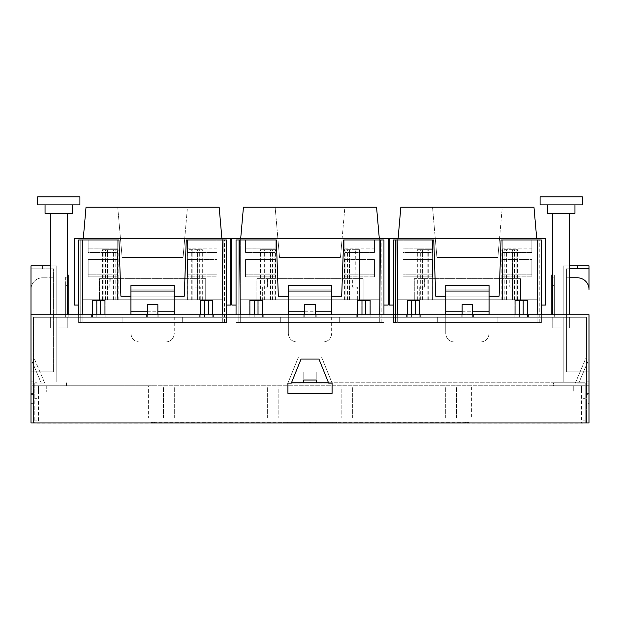 <?xml version="1.0" encoding="UTF-8"?>
<svg xmlns="http://www.w3.org/2000/svg" width="620" height="620" viewBox="0 0 620 620"><rect width="100%" height="100%" fill="white"/><g stroke="black" fill="none" stroke-linecap="round" stroke-linejoin="round"><path stroke-width="0.46" stroke-dasharray="3.1 2.33" d="M424.623 278.628L424.623 287.076L424.832 278.628L509.772 278.628L509.772 287.076L515.057 287.076L509.772 287.076L509.772 278.628L424.623 278.628L424.832 287.076L425.041 278.628M520.529 278.628L520.529 299.755L414.284 299.755L520.529 299.755L520.529 278.628L414.284 278.628L414.284 299.755L414.284 278.628L520.529 278.628M537.106 238.483L537.106 299.755L397.707 299.755L537.106 299.755L537.106 238.483L397.707 238.483L397.707 299.755L397.707 238.483M398.102 238.483L435.279 238.483L436.945 257.494L497.868 257.494L502.27 207.212L533.975 207.212L502.27 207.212L499.534 238.483L536.711 238.483L499.534 238.483L497.868 257.494L436.945 257.494L432.543 207.212L400.838 207.212L398.102 238.483L435.279 238.483L432.543 207.212L400.838 207.212L398.102 238.483L389.228 238.483L389.228 305.032L545.585 305.032L545.585 238.483L536.711 238.483L533.975 207.212L536.711 238.483L533.975 207.212L400.838 207.212L398.102 238.483L536.711 238.483M515.057 305.032L515.057 287.076L515.057 305.032L419.756 305.032L515.057 305.032M512.755 299.755L501.836 299.755L517.491 299.755L512.376 299.755L512.376 249.682L516.855 249.682L516.855 299.755L516.855 249.682L501.836 249.682L502.471 249.682L502.471 299.755L502.471 249.682L514.507 249.682L512.376 249.682L512.376 299.755L512.755 249.682M432.419 299.755L417.322 299.755L432.341 299.755L432.341 249.682L432.419 299.755L432.419 249.682L417.322 249.682L432.419 249.682M417.957 299.755L417.957 249.682M424.623 287.076L419.756 287.076L419.756 305.032L419.756 287.076L425.041 287.076M506.951 299.755L506.951 249.682L506.951 299.755M427.862 299.755L427.862 249.682M422.437 299.755L422.437 249.682L422.437 299.755M393.46 305.032L541.353 305.032M531.851 263.926L531.851 276.086L502.27 276.086L531.851 276.086L531.851 259.532L502.27 259.532L531.851 259.532L531.851 276.884L531.851 259.532L531.851 276.086L531.851 274.815L531.851 276.086L502.27 276.086L502.27 259.532L502.27 276.884L502.27 275.048L502.27 276.884L531.851 276.884L502.27 276.884L531.851 276.884L502.27 276.884L502.27 259.532L502.27 263.895L531.851 263.895L502.27 263.926M393.46 314.751L393.46 317.293L397.683 317.293L397.683 322.571L537.129 322.571L393.46 322.571L393.46 317.293L397.683 317.293L397.009 239.963L397.683 317.293L393.46 317.293L537.129 317.293L397.683 317.293L397.683 322.571L393.46 322.571L395.568 322.571L395.568 239.963L402.961 239.963L402.961 252.495L432.543 252.495L432.543 239.963L432.543 252.495L402.961 252.495L402.961 248.108L432.543 248.108L402.961 248.132L402.961 239.963L402.961 252.495L402.961 239.963L432.543 239.963L432.543 252.495L432.543 239.963L433.752 239.963L435.713 296.159L499.1 296.159L501.061 239.963L499.1 296.159L501.061 239.963L502.27 239.963L502.27 252.495L502.27 239.963L502.27 252.495L502.27 239.963L531.851 239.963L531.851 252.495L531.851 239.963L539.245 239.963L539.245 322.571L541.353 322.571L537.129 322.571L537.129 317.293L541.353 317.293L541.353 314.751M432.543 263.926L432.543 276.884L402.961 276.884L402.961 259.532L402.961 276.884L402.961 275.048L402.961 276.884L432.543 276.884L432.543 275.048L402.961 275.048L432.543 275.048L432.543 276.884L432.543 259.532L402.961 259.532L402.961 276.086L432.543 276.086L402.961 276.086L402.961 274.815L402.961 276.086L432.543 276.086L432.543 259.532L402.961 259.532L402.961 263.926L432.543 263.926L432.543 276.086L432.543 263.895L402.961 263.895L402.961 276.086L432.543 276.086L402.961 276.086L402.961 263.926M502.27 248.108L531.851 248.108L531.851 239.963L531.851 252.495L531.851 248.108L502.27 248.132L502.27 239.963L501.061 239.963L537.804 239.963L537.129 317.293L541.353 317.293L541.353 322.571L537.129 322.571L537.153 314.751M531.851 252.495L502.27 252.495L531.851 252.495M537.804 239.963L537.129 317.293L437.712 317.293L497.101 317.293L497.101 322.571L497.101 317.293L437.712 317.293L437.712 322.571L497.101 322.571L437.712 322.571L497.101 322.571L437.712 322.571L437.712 317.293L397.683 317.293L537.129 317.293L537.804 239.963L541.353 239.963L541.353 322.571L541.353 239.963L539.245 239.963L541.353 239.963L541.353 322.571L539.245 322.571L539.245 239.963L502.27 239.963L531.851 239.963L531.851 248.132M432.543 248.132L432.543 239.963L393.46 239.963L395.568 239.963L395.568 322.571L539.245 322.571L393.46 322.571L393.46 239.963L393.46 322.571L393.46 239.963L397.009 239.963L397.66 314.751M472.68 314.751L472.68 317.293L462.132 317.293L472.68 317.293L462.132 317.293L472.68 317.293L472.68 304.614L462.132 304.614L472.68 304.614L462.132 304.614L462.132 314.751M419.779 314.751L419.779 317.293L411.634 317.293L419.779 317.293L415.423 317.293L419.779 317.293L419.779 300.39L407.278 300.39L419.779 300.39L407.278 300.39L407.278 317.293L415.423 317.293L407.278 317.293L407.278 314.751M515.034 314.751L515.034 317.293L527.535 317.293L515.034 317.293L527.535 317.293L515.034 317.293L515.034 300.39L527.535 300.39L523.179 300.39L527.535 300.39L527.535 314.751M445.749 291.075L489.064 291.075L489.064 285.595L445.749 285.595L445.749 296.159L445.749 292.935L489.064 292.935L489.064 289.145L489.064 292.935L489.064 289.145L489.064 292.935L445.749 292.935L445.749 289.145L445.749 333.56L445.749 285.595L445.749 296.159L499.1 296.159L435.713 296.159L489.064 296.159L489.064 286.921L489.064 314.751M415.423 300.39L415.423 314.751M411.634 300.39L411.634 317.293L411.634 300.39L411.634 317.293L411.634 300.39L411.634 317.293L411.634 300.39L411.634 317.293L407.278 317.293L411.634 317.293L411.634 314.751M519.389 300.39L519.389 317.293L519.389 300.39L519.389 317.293L519.389 300.39L519.389 317.293L519.389 300.39L523.179 300.39L515.034 300.39L519.389 300.39L519.389 314.751M523.179 300.39L523.179 314.751M445.749 296.159L489.064 296.159L445.749 296.159L445.749 292.935L445.749 333.56C446.253 338.69 449.066 341.512 454.204 342.007L480.608 342.007L454.204 342.007C449.066 341.512 446.253 338.69 445.749 333.56L445.749 314.751M489.064 285.595L489.064 286.921L445.749 286.921L489.064 286.921L489.064 285.595M489.064 296.159L489.064 292.935L445.749 292.935L489.064 292.935L489.064 333.56C488.56 338.69 485.747 341.512 480.608 342.007L454.204 342.007C449.066 341.512 446.253 338.69 445.749 333.56C446.253 338.69 449.066 341.512 454.204 342.007L480.608 342.007C485.747 341.512 488.56 338.69 489.064 333.56L489.064 291.075M462.132 314.332L472.68 314.332M462.132 311.767L472.68 311.767M397.009 239.963L433.752 239.963L402.961 239.963L402.961 248.132M537.129 317.293L541.353 317.293L537.129 317.293M433.752 239.963L435.713 296.159L433.752 239.963M432.543 276.884L402.961 276.884L432.543 276.884M437.712 322.571L437.712 317.293L497.101 317.293L437.712 317.293L437.712 322.571M497.101 322.571L497.101 317.293L497.101 322.571M462.132 317.293L462.132 304.614L462.132 317.293M472.68 317.293L472.68 304.614L472.68 317.293M419.779 317.293L419.779 300.39L419.779 317.293M407.278 317.293L407.278 300.39L407.278 317.293M515.034 317.293L515.034 300.39L515.034 317.293M527.535 317.293L527.535 300.39L527.535 317.293M445.749 314.332L489.064 314.332M480.608 342.007C485.747 341.512 488.56 338.69 489.064 333.56C488.56 338.69 485.747 341.512 480.608 342.007M445.749 311.767L489.064 311.767M531.851 276.086L502.27 276.086L531.851 276.086M267.212 278.628L267.212 287.076L267.429 278.628L352.362 278.628L352.362 287.076L357.655 287.076L352.362 287.076L352.362 278.628L267.212 278.628L267.429 287.076L267.638 278.628M363.126 278.628L363.126 299.755L256.874 299.755L363.126 299.755L363.126 278.628L256.874 278.628L256.874 299.755L256.874 278.628L363.126 278.628M379.696 238.483L379.696 299.755L240.304 299.755L379.696 299.755L379.696 238.483L240.304 238.483L240.304 299.755L240.304 238.483M240.7 238.483L277.876 238.483L279.535 257.494L340.465 257.494L344.86 207.212L376.565 207.212L344.86 207.212L342.124 238.483L379.3 238.483L342.124 238.483L340.465 257.494L279.535 257.494L275.14 207.212L243.435 207.212L240.7 238.483L277.876 238.483L275.14 207.212L243.435 207.212L240.7 238.483L231.826 238.483L231.826 305.032L388.174 305.032L388.174 238.483L379.3 238.483L376.565 207.212L379.3 238.483L376.565 207.212L243.435 207.212L240.7 238.483L379.3 238.483M357.655 305.032L357.655 287.076L357.655 305.032L262.345 305.032L357.655 305.032M355.345 299.755L344.425 299.755L360.088 299.755L354.966 299.755L354.966 249.682L359.453 249.682L359.453 299.755L359.453 249.682L344.425 249.682L345.061 249.682L345.061 299.755L345.061 249.682L357.097 249.682L354.966 249.682L354.966 299.755L355.345 249.682M275.017 299.755L259.912 299.755L274.939 299.755L274.939 249.682L275.017 299.755L275.017 249.682L259.912 249.682L275.017 249.682M260.547 299.755L260.547 249.682M267.212 287.076L262.345 287.076L262.345 305.032L262.345 287.076L267.638 287.076M349.548 299.755L349.548 249.682L349.548 299.755M270.452 299.755L270.452 249.682M265.035 299.755L265.035 249.682L265.035 299.755M236.049 305.032L383.951 305.032M374.441 263.926L374.441 276.086L344.86 276.086L374.441 276.086L374.441 259.532L344.86 259.532L374.441 259.532L374.441 276.884L374.441 259.532L374.441 276.086L374.441 274.815L374.441 276.086L344.86 276.086L344.86 259.532L344.86 276.884L344.86 275.048L344.86 276.884L374.441 276.884L344.86 276.884L374.441 276.884L344.86 276.884L344.86 259.532L344.86 263.895L374.441 263.895L344.86 263.926M236.049 314.751L236.049 317.293L240.273 317.293L240.273 322.571L379.727 322.571L236.049 322.571L236.049 317.293L240.273 317.293L239.599 239.963L240.273 317.293L236.049 317.293L379.727 317.293L240.273 317.293L240.273 322.571L236.049 322.571L238.165 322.571L238.165 239.963L245.559 239.963L245.559 252.495L275.14 252.495L275.14 239.963L275.14 252.495L245.559 252.495L245.559 248.108L275.14 248.108L245.559 248.132L245.559 239.963L245.559 252.495L245.559 239.963L275.14 239.963L275.14 252.495L275.14 239.963L276.342 239.963L278.31 296.159L341.69 296.159L343.658 239.963L341.69 296.159L343.658 239.963L344.86 239.963L344.86 252.495L344.86 239.963L344.86 252.495L344.86 239.963L374.441 239.963L374.441 252.495L374.441 239.963L381.835 239.963L381.835 322.571L383.951 322.571L379.727 322.571L379.727 317.293L383.951 317.293L383.951 314.751M275.14 263.926L275.14 276.884L245.559 276.884L245.559 259.532L245.559 276.884L245.559 275.048L245.559 276.884L275.14 276.884L275.14 275.048L245.559 275.048L275.14 275.048L275.14 276.884L275.14 259.532L245.559 259.532L245.559 276.086L275.14 276.086L245.559 276.086L245.559 274.815L245.559 276.086L275.14 276.086L275.14 259.532L245.559 259.532L245.559 263.926L275.14 263.926L275.14 276.086L275.14 263.895L245.559 263.895L245.559 276.086L275.14 276.086L245.559 276.086L245.559 263.926M344.86 248.108L374.441 248.108L374.441 239.963L374.441 252.495L374.441 248.108L344.86 248.132L344.86 239.963L343.658 239.963L380.401 239.963L379.727 317.293L383.951 317.293L383.951 322.571L379.727 322.571L379.742 314.751M374.441 252.495L344.86 252.495L374.441 252.495M380.401 239.963L379.727 317.293L280.31 317.293L339.69 317.293L339.69 322.571L339.69 317.293L280.31 317.293L280.31 322.571L339.69 322.571L280.31 322.571L339.69 322.571L280.31 322.571L280.31 317.293L240.273 317.293L379.727 317.293L380.401 239.963L383.951 239.963L383.951 322.571L383.951 239.963L381.835 239.963L383.951 239.963L383.951 322.571L381.835 322.571L381.835 239.963L344.86 239.963L374.441 239.963L374.441 248.132M275.14 248.132L275.14 239.963L236.049 239.963L238.165 239.963L238.165 322.571L381.835 322.571L236.049 322.571L236.049 239.963L236.049 322.571L236.049 239.963L239.599 239.963L240.258 314.751M315.278 314.751L315.278 317.293L304.722 317.293L315.278 317.293L304.722 317.293L315.278 317.293L315.278 304.614L304.722 304.614L315.278 304.614L304.722 304.614L304.722 314.751M262.376 314.751L262.376 317.293L254.231 317.293L262.376 317.293L258.021 317.293L262.376 317.293L262.376 300.39L249.876 300.39L262.376 300.39L249.876 300.39L249.876 317.293L258.021 317.293L249.876 317.293L249.876 314.751M357.624 314.751L357.624 317.293L370.125 317.293L357.624 317.293L370.125 317.293L357.624 317.293L357.624 300.39L370.125 300.39L365.769 300.39L370.125 300.39L370.125 314.751M288.346 291.075L331.654 291.075L331.654 285.595L288.346 285.595L288.346 296.159L288.346 292.935L331.654 292.935L331.654 289.145L331.654 292.935L331.654 289.145L331.654 292.935L288.346 292.935L288.346 289.145L288.346 333.56L288.346 285.595L288.346 296.159L341.69 296.159L278.31 296.159L331.654 296.159L331.654 286.921L331.654 314.751M258.021 300.39L258.021 314.751M254.231 300.39L254.231 317.293L254.231 300.39L254.231 317.293L254.231 300.39L254.231 317.293L254.231 300.39L254.231 317.293L249.876 317.293L254.231 317.293L254.231 314.751M361.979 300.39L361.979 317.293L361.979 300.39L361.979 317.293L361.979 300.39L361.979 317.293L361.979 300.39L365.769 300.39L357.624 300.39L361.979 300.39L361.979 314.751M365.769 300.39L365.769 314.751M288.346 296.159L331.654 296.159L288.346 296.159L288.346 292.935L288.346 333.56C288.842 338.69 291.663 341.512 296.794 342.007L323.206 342.007L296.794 342.007C291.663 341.512 288.842 338.69 288.346 333.56L288.346 314.751M331.654 285.595L331.654 286.921L288.346 286.921L331.654 286.921L331.654 285.595M331.654 296.159L331.654 292.935L288.346 292.935L331.654 292.935L331.654 333.56C331.158 338.69 328.337 341.512 323.206 342.007L296.794 342.007C291.663 341.512 288.842 338.69 288.346 333.56C288.842 338.69 291.663 341.512 296.794 342.007L323.206 342.007C328.337 341.512 331.158 338.69 331.654 333.56L331.654 291.075M304.722 314.332L315.278 314.332M304.722 311.767L315.278 311.767M239.599 239.963L276.342 239.963L245.559 239.963L245.559 248.132M379.727 317.293L383.951 317.293L379.727 317.293M276.342 239.963L278.31 296.159L276.342 239.963M275.14 276.884L245.559 276.884L275.14 276.884M280.31 322.571L280.31 317.293L339.69 317.293L280.31 317.293L280.31 322.571M339.69 322.571L339.69 317.293L339.69 322.571M304.722 317.293L304.722 304.614L304.722 317.293M315.278 317.293L315.278 304.614L315.278 317.293M262.376 317.293L262.376 300.39L262.376 317.293M249.876 317.293L249.876 300.39L249.876 317.293M357.624 317.293L357.624 300.39L357.624 317.293M370.125 317.293L370.125 300.39L370.125 317.293M288.346 314.332L331.654 314.332M323.206 342.007C328.337 341.512 331.158 338.69 331.654 333.56C331.158 338.69 328.337 341.512 323.206 342.007M288.346 311.767L331.654 311.767M374.441 276.086L344.86 276.086L374.441 276.086M109.81 278.628L109.81 287.076L110.019 278.628L194.959 278.628L194.959 287.076L200.245 287.076L194.959 287.076L194.959 278.628L109.81 278.628L110.019 287.076L110.228 278.628M205.716 278.628L205.716 299.755L99.471 299.755L205.716 299.755L205.716 278.628L99.471 278.628L99.471 299.755L99.471 278.628L205.716 278.628M222.293 238.483L222.293 299.755L82.894 299.755L222.293 299.755L222.293 238.483L82.894 238.483L82.894 299.755L82.894 238.483M83.289 238.483L120.466 238.483L122.132 257.494L183.055 257.494L187.457 207.212L219.162 207.212L187.457 207.212L184.721 238.483L221.898 238.483L184.721 238.483L183.055 257.494L122.132 257.494L117.73 207.212L86.025 207.212L83.289 238.483L120.466 238.483L117.73 207.212L86.025 207.212L83.289 238.483L74.415 238.483L74.415 305.032L230.772 305.032L230.772 238.483L221.898 238.483L219.162 207.212L221.898 238.483L219.162 207.212L86.025 207.212L83.289 238.483L221.898 238.483M200.245 305.032L200.245 287.076L200.245 305.032L104.943 305.032L200.245 305.032M197.943 299.755L187.023 299.755L202.678 299.755L197.563 299.755L197.563 249.682L202.042 249.682L202.042 299.755L202.042 249.682L187.023 249.682L187.659 249.682L187.659 299.755L187.659 249.682L199.694 249.682L197.563 249.682L197.563 299.755L197.943 249.682M117.606 299.755L102.509 299.755L117.529 299.755L117.529 249.682L117.606 299.755L117.606 249.682L102.509 249.682L117.606 249.682M103.145 299.755L103.145 249.682M109.81 287.076L104.943 287.076L104.943 305.032L104.943 287.076L110.228 287.076M192.138 299.755L192.138 249.682L192.138 299.755M113.049 299.755L113.049 249.682M107.624 299.755L107.624 249.682L107.624 299.755M78.647 305.032L226.54 305.032M217.039 263.926L217.039 276.086L187.457 276.086L217.039 276.086L217.039 259.532L187.457 259.532L217.039 259.532L217.039 276.884L217.039 259.532L217.039 276.086L217.039 274.815L217.039 276.086L187.457 276.086L187.457 259.532L187.457 276.884L187.457 275.048L187.457 276.884L217.039 276.884L187.457 276.884L217.039 276.884L187.457 276.884L187.457 259.532L187.457 263.895L217.039 263.895L187.457 263.926M78.647 314.751L78.647 317.293L82.871 317.293L82.871 322.571L222.317 322.571L78.647 322.571L78.647 317.293L82.871 317.293L82.197 239.963L82.871 317.293L78.647 317.293L222.317 317.293L82.871 317.293L82.871 322.571L78.647 322.571L80.755 322.571L80.755 239.963L88.148 239.963L88.148 252.495L117.73 252.495L117.73 239.963L117.73 252.495L88.148 252.495L88.148 248.108L117.73 248.108L88.148 248.132L88.148 239.963L88.148 252.495L88.148 239.963L117.73 239.963L117.73 252.495L117.73 239.963L118.939 239.963L120.9 296.159L184.287 296.159L186.248 239.963L184.287 296.159L186.248 239.963L187.457 239.963L187.457 252.495L187.457 239.963L187.457 252.495L187.457 239.963L217.039 239.963L217.039 252.495L217.039 239.963L224.432 239.963L224.432 322.571L226.54 322.571L222.317 322.571L222.317 317.293L226.54 317.293L226.54 314.751M117.73 263.926L117.73 276.884L88.148 276.884L88.148 259.532L88.148 276.884L88.148 275.048L88.148 276.884L117.73 276.884L117.73 275.048L88.148 275.048L117.73 275.048L117.73 276.884L117.73 259.532L88.148 259.532L88.148 276.086L117.73 276.086L88.148 276.086L88.148 274.815L88.148 276.086L117.73 276.086L117.73 259.532L88.148 259.532L88.148 263.926L117.73 263.926L117.73 276.086L117.73 263.895L88.148 263.895L88.148 276.086L117.73 276.086L88.148 276.086L88.148 263.926M187.457 248.108L217.039 248.108L217.039 239.963L217.039 252.495L217.039 248.108L187.457 248.132L187.457 239.963L186.248 239.963L222.991 239.963L222.317 317.293L226.54 317.293L226.54 322.571L222.317 322.571L222.34 314.751M217.039 252.495L187.457 252.495L217.039 252.495M222.991 239.963L222.317 317.293L122.9 317.293L182.288 317.293L182.288 322.571L182.288 317.293L122.9 317.293L122.9 322.571L182.288 322.571L122.9 322.571L182.288 322.571L122.9 322.571L122.9 317.293L82.871 317.293L222.317 317.293L222.991 239.963L226.54 239.963L226.54 322.571L226.54 239.963L224.432 239.963L226.54 239.963L226.54 322.571L224.432 322.571L224.432 239.963L187.457 239.963L217.039 239.963L217.039 248.132M117.73 248.132L117.73 239.963L78.647 239.963L80.755 239.963L80.755 322.571L224.432 322.571L78.647 322.571L78.647 239.963L78.647 322.571L78.647 239.963L82.197 239.963L82.848 314.751M157.868 314.751L157.868 317.293L147.32 317.293L157.868 317.293L147.32 317.293L157.868 317.293L157.868 304.614L147.32 304.614L157.868 304.614L147.32 304.614L147.32 314.751M104.966 314.751L104.966 317.293L96.821 317.293L104.966 317.293L100.611 317.293L104.966 317.293L104.966 300.39L92.465 300.39L104.966 300.39L92.465 300.39L92.465 317.293L100.611 317.293L92.465 317.293L92.465 314.751M200.221 314.751L200.221 317.293L212.722 317.293L200.221 317.293L212.722 317.293L200.221 317.293L200.221 300.39L212.722 300.39L208.367 300.39L212.722 300.39L212.722 314.751M130.936 291.075L174.251 291.075L174.251 285.595L130.936 285.595L130.936 296.159L130.936 292.935L174.251 292.935L174.251 289.145L174.251 292.935L174.251 289.145L174.251 292.935L130.936 292.935L130.936 289.145L130.936 333.56L130.936 285.595L130.936 296.159L184.287 296.159L120.9 296.159L174.251 296.159L174.251 286.921L174.251 314.751M100.611 300.39L100.611 314.751M96.821 300.39L96.821 317.293L96.821 300.39L96.821 317.293L96.821 300.39L96.821 317.293L96.821 300.39L96.821 317.293L92.465 317.293L96.821 317.293L96.821 314.751M204.577 300.39L204.577 317.293L204.577 300.39L204.577 317.293L204.577 300.39L204.577 317.293L204.577 300.39L208.367 300.39L200.221 300.39L204.577 300.39L204.577 314.751M208.367 300.39L208.367 314.751M130.936 296.159L174.251 296.159L130.936 296.159L130.936 292.935L130.936 333.56C131.44 338.69 134.253 341.512 139.392 342.007L165.796 342.007L139.392 342.007C134.253 341.512 131.44 338.69 130.936 333.56L130.936 314.751M174.251 285.595L174.251 286.921L130.936 286.921L174.251 286.921L174.251 285.595M174.251 296.159L174.251 292.935L130.936 292.935L174.251 292.935L174.251 333.56C173.747 338.69 170.934 341.512 165.796 342.007L139.392 342.007C134.253 341.512 131.44 338.69 130.936 333.56C131.44 338.69 134.253 341.512 139.392 342.007L165.796 342.007C170.934 341.512 173.747 338.69 174.251 333.56L174.251 291.075M147.32 314.332L157.868 314.332M147.32 311.767L157.868 311.767M82.197 239.963L118.939 239.963L88.148 239.963L88.148 248.132M222.317 317.293L226.54 317.293L222.317 317.293M118.939 239.963L120.9 296.159L118.939 239.963M117.73 276.884L88.148 276.884L117.73 276.884M122.9 322.571L122.9 317.293L182.288 317.293L122.9 317.293L122.9 322.571M182.288 322.571L182.288 317.293L182.288 322.571M147.32 317.293L147.32 304.614L147.32 317.293M157.868 317.293L157.868 304.614L157.868 317.293M104.966 317.293L104.966 300.39L104.966 317.293M92.465 317.293L92.465 300.39L92.465 317.293M200.221 317.293L200.221 300.39L200.221 317.293M212.722 317.293L212.722 300.39L212.722 317.293M130.936 314.332L174.251 314.332M165.796 342.007C170.934 341.512 173.747 338.69 174.251 333.56C173.747 338.69 170.934 341.512 165.796 342.007M130.936 311.767L174.251 311.767M217.039 276.086L187.457 276.086L217.039 276.086M589 403.643L589 394.374L586.466 394.374L586.466 403.643L586.466 381.835L589 381.835L589 403.643L586.466 403.643M589 394.374L589 381.835M586.466 394.374L586.466 381.835M50.336 265.841L56.777 265.841L56.777 314.751L56.777 265.841L56.777 314.751L31 314.751L31 265.841L56.777 265.841L56.777 314.751L31 314.751L56.777 314.751L31 314.751L31 422.933L589 422.933L589 314.751L563.224 314.751L563.224 265.841L589 265.841L589 268.801L566.393 268.801L589 268.801L589 371.907L589 265.841L589 314.751L563.224 314.751L589 314.751L589 289.401L589 371.907L589 289.401A11.617 11.617 0 0 0 577.383 277.776A11.617 11.617 0 0 1 589 289.401A11.617 11.617 0 0 0 577.383 277.776L566.393 277.776L577.383 277.776L566.393 277.776L566.393 371.907L566.393 268.801L566.393 371.907L589 371.907L566.393 371.907L566.393 268.801L566.393 277.776L569.664 277.776M589 383.106L589 359.034L578.716 383.106L589 383.106L589 359.034L578.716 383.106L589 383.106L589 393.351L589 383.106L586.466 383.106L586.466 393.351L586.466 356.903L575.267 383.106L586.466 383.106L586.466 356.903L575.267 383.106L589 383.106M586.466 317.293L586.466 381.943L563.224 381.943L586.466 381.943L563.224 381.943L586.466 381.943L586.466 317.293L586.466 422.933L586.466 317.293L563.224 317.293L563.224 381.943L563.224 317.293L586.466 317.293L33.534 317.293L56.777 317.293L56.777 381.943L33.534 381.943L56.777 381.943L33.534 381.943L56.777 381.943L56.777 317.293L56.777 381.943L56.777 317.293L33.534 317.293L586.466 317.293M589 393.034L586.466 393.034M589 268.801L569.664 268.801M67.239 285.595L65.65 285.595L65.65 314.751L77.081 314.751L77.081 317.293L542.918 317.293L542.918 314.751L554.35 314.751L554.35 275.032L554.35 317.293L554.35 314.751L554.35 317.293L551.816 317.293L554.35 317.293L554.35 314.751L65.65 314.751L65.65 317.293L77.081 317.293L65.65 317.293L65.65 314.751L65.65 317.293L68.184 317.293L68.184 277.148L65.65 277.148L65.65 317.293L68.184 317.293L68.184 314.751M554.35 317.293L542.918 317.293L554.35 317.293M77.081 317.293L542.918 317.293L542.918 314.751L77.081 314.751L77.081 317.293M561.216 317.293C572.12 317.293 572.12 317.293 561.216 317.293C572.12 317.293 572.12 317.293 561.216 317.293C550.312 317.293 550.312 317.293 561.216 317.293C550.312 317.293 550.312 317.293 561.216 317.293C550.312 317.293 550.312 317.293 561.216 317.293C550.312 317.293 550.312 317.293 561.216 317.293C572.12 317.293 572.12 317.293 561.216 317.293C572.12 317.293 572.12 317.293 561.216 317.293M58.784 317.293C69.688 317.293 69.688 317.293 58.784 317.293C69.688 317.293 69.688 317.293 58.784 317.293C47.88 317.293 47.88 317.293 58.784 317.293C47.88 317.293 47.88 317.293 58.784 317.293C47.88 317.293 47.88 317.293 58.784 317.293C47.88 317.293 47.88 317.293 58.784 317.293C69.688 317.293 69.688 317.293 58.784 317.293C69.688 317.293 69.688 317.293 58.784 317.293M363.878 317.293C373.077 317.293 373.077 317.293 363.878 317.293C373.077 317.293 373.077 317.293 363.878 317.293C354.679 317.293 354.679 317.293 363.878 317.293C354.679 317.293 354.679 317.293 363.878 317.293C354.679 317.293 354.679 317.293 363.878 317.293C354.679 317.293 354.679 317.293 363.878 317.293C373.077 317.293 373.077 317.293 363.878 317.293C373.077 317.293 373.077 317.293 363.878 317.293M256.122 317.293C265.321 317.293 265.321 317.293 256.122 317.293C265.321 317.293 265.321 317.293 256.122 317.293C246.923 317.293 246.923 317.293 256.122 317.293C246.923 317.293 246.923 317.293 256.122 317.293C246.923 317.293 246.923 317.293 256.122 317.293C246.923 317.293 246.923 317.293 256.122 317.293C265.321 317.293 265.321 317.293 256.122 317.293C265.321 317.293 265.321 317.293 256.122 317.293M206.468 317.293C215.667 317.293 215.667 317.293 206.468 317.293C215.667 317.293 215.667 317.293 206.468 317.293C197.268 317.293 197.268 317.293 206.468 317.293C197.268 317.293 197.268 317.293 206.468 317.293C197.268 317.293 197.268 317.293 206.468 317.293C197.268 317.293 197.268 317.293 206.468 317.293C215.667 317.293 215.667 317.293 206.468 317.293C215.667 317.293 215.667 317.293 206.468 317.293M98.719 317.293C107.919 317.293 107.919 317.293 98.719 317.293C107.919 317.293 107.919 317.293 98.719 317.293C89.52 317.293 89.52 317.293 98.719 317.293C89.52 317.293 89.52 317.293 98.719 317.293C89.52 317.293 89.52 317.293 98.719 317.293C89.52 317.293 89.52 317.293 98.719 317.293C107.919 317.293 107.919 317.293 98.719 317.293C107.919 317.293 107.919 317.293 98.719 317.293M413.532 317.293C422.732 317.293 422.732 317.293 413.532 317.293C422.732 317.293 422.732 317.293 413.532 317.293C404.333 317.293 404.333 317.293 413.532 317.293C404.333 317.293 404.333 317.293 413.532 317.293C404.333 317.293 404.333 317.293 413.532 317.293C404.333 317.293 404.333 317.293 413.532 317.293C422.732 317.293 422.732 317.293 413.532 317.293C422.732 317.293 422.732 317.293 413.532 317.293M521.281 317.293C530.48 317.293 530.48 317.293 521.281 317.293C530.48 317.293 530.48 317.293 521.281 317.293C512.081 317.293 512.081 317.293 521.281 317.293C512.081 317.293 512.081 317.293 521.281 317.293C512.081 317.293 512.081 317.293 521.281 317.293C512.081 317.293 512.081 317.293 521.281 317.293C530.48 317.293 530.48 317.293 521.281 317.293C530.48 317.293 530.48 317.293 521.281 317.293M303.769 317.293L316.231 317.293L303.769 317.293L316.231 317.293L303.769 317.293L303.769 314.751L316.231 314.751L316.231 317.293L316.231 314.751L316.231 317.293L316.231 314.751L303.769 314.751L303.769 317.293M146.359 317.293L158.828 317.293L146.359 317.293L158.828 317.293L146.359 317.293L146.359 314.751L158.828 314.751L158.828 317.293L158.828 314.751L146.359 314.751L146.359 317.293L146.359 314.751L158.828 314.751L158.828 317.293L158.828 314.751L146.359 314.751L146.359 317.293M461.171 317.293L473.641 317.293L461.171 317.293L473.641 317.293L461.171 317.293L461.171 314.751L473.641 314.751L473.641 317.293L473.641 314.751L473.641 317.293L473.641 314.751L461.171 314.751L461.171 317.293M33.534 422.933L33.534 317.293L33.534 422.933L586.466 422.933L33.534 422.933M316.231 382.788L332.08 383.106L321.493 356.903L298.507 356.903L287.92 383.106L287.92 393.351L332.08 393.351L332.08 383.106L321.493 356.903M31 314.751L31 289.401A11.617 11.617 0 0 1 42.617 277.776A11.617 11.617 0 0 0 31 289.401A11.617 11.617 0 0 1 42.617 277.776A11.617 11.617 0 0 0 31 289.401L31 314.751L589 314.751L563.224 314.751L563.224 265.841L569.664 265.841M31 268.801L31 371.907L31 268.801L53.607 268.801L42.617 268.801L42.617 265.841L31 265.841L56.777 265.841L42.617 265.841L42.617 268.801L31 268.801L53.607 268.801L31 268.801M31 381.835L31 403.643L31 381.835L33.534 381.835L33.534 393.034L31 393.034M31 383.106L31 359.034L41.284 383.106L31 383.106L31 359.034L41.284 383.106L31 383.106L31 393.351L31 383.106L33.534 383.106L33.534 356.903L44.733 383.106L33.534 383.106L33.534 356.903L44.733 383.106L33.534 383.106L33.534 393.351L33.534 383.106L31 383.106M303.769 382.788L291.338 383.106L301.064 359.034M318.936 359.034L328.662 383.106L316.231 383.106L316.231 371.985L303.769 371.985L303.769 383.106L287.92 383.106L298.507 356.903M563.224 317.293L563.224 381.943L563.224 317.293M31 394.374L33.534 394.374L33.534 381.835M33.534 394.374L33.534 393.034M67.239 275.032L65.65 275.032L68.184 275.032L68.184 277.148M552.761 275.032L554.35 275.032L551.816 275.032L551.816 314.751M53.607 371.907L31 371.907L53.607 371.907L53.607 277.776L42.617 277.776L53.607 277.776L42.617 277.776L53.607 277.776L53.607 268.801L53.607 371.907L53.607 268.801L53.607 371.907L31 371.907L53.607 371.907M33.534 393.351L31 393.351L33.534 393.351M316.231 371.985L316.231 380.045M65.65 285.595L65.65 277.148M574.949 204.887L561.216 204.887L574.949 204.887L574.949 213.334L547.483 213.334L561.216 213.334L547.483 213.334L547.483 204.887L561.216 204.887L540.09 204.887L561.216 204.887L540.09 204.887L540.09 196.858L582.343 196.858L561.216 196.858L582.343 196.858L582.343 204.887L547.483 204.887M561.216 314.751L552.761 314.751L561.216 314.751M72.517 204.887L58.784 204.887L72.517 204.887L72.517 213.334L45.051 213.334L58.784 213.334L45.051 213.334L45.051 204.887L58.784 204.887L37.657 204.887L58.784 204.887L37.657 204.887L37.657 196.858L79.91 196.858L58.784 196.858L79.91 196.858L79.91 204.887L45.051 204.887M58.784 314.751L67.239 314.751L58.784 314.751M561.216 327.957L552.761 327.957L561.216 327.957M58.784 327.957L67.239 327.957L58.784 327.957M563.224 314.751L563.224 265.841L563.224 314.751M303.769 371.985L303.769 380.045M473.641 314.751L461.171 314.751L473.641 314.751M316.231 314.751L303.769 314.751L316.231 314.751M521.281 314.751L528.418 314.751L521.281 314.751M413.532 314.751L406.394 314.751L413.532 314.751M363.878 314.751L371.008 314.751L363.878 314.751M256.122 314.751L248.992 314.751L256.122 314.751M206.468 314.751L213.606 314.751L206.468 314.751M98.719 314.751L91.582 314.751L98.719 314.751M589 393.351L586.466 393.351L589 393.351M589 265.841L563.224 265.841L589 265.841M589 371.907L566.393 371.907L589 371.907M31 403.643L33.534 403.643M328.53 382.788L585.195 382.788L583.087 382.788L585.195 382.788L585.195 422.933L585.195 382.788L585.195 398.637L585.195 382.788L553.505 382.788L553.505 385.749L583.087 385.749L583.087 422.933L583.087 385.749L158.929 385.749L158.929 417.857L148.366 417.857L148.366 385.749L158.929 385.749M291.47 382.788L553.505 382.788L553.505 385.749L36.913 385.749L36.913 382.788L36.913 422.933L585.195 422.933L34.805 422.933L34.805 382.788L36.913 382.788L34.805 382.788L34.805 422.933L36.913 422.933L36.913 385.749L36.913 422.933M465.504 422.298L465.504 423.142L465.504 422.298L467.62 422.298L152.381 422.298L468.464 422.298L465.504 422.298L465.504 423.142L583.087 423.142L583.087 392.08L583.087 422.933M461.071 385.749L461.071 417.857L471.634 417.857L471.634 385.749L471.634 417.857L148.366 417.857L148.366 385.749L31.209 385.749L31.209 392.08L581.498 392.08L581.498 422.933M66.495 382.788L66.495 385.749L66.495 382.788M34.805 398.637L34.805 382.788L34.805 398.637L36.913 398.637L34.805 398.637M583.087 382.788L583.087 398.637L585.195 398.637L583.087 398.637L583.087 382.788M461.071 417.857L158.929 417.857M581.498 392.08L573.26 392.08L573.26 385.749L573.26 392.08L588.791 392.08L588.791 385.749L588.791 392.08L581.498 392.08L581.498 385.749L581.498 392.08L581.498 385.749L573.26 385.749L583.087 385.749L583.087 392.08L583.087 385.749L581.498 385.749L588.791 385.749L31.209 385.749L31.209 392.08L581.498 392.08L581.498 385.749L36.913 385.749L36.913 423.142L154.496 423.142L154.496 422.298L151.536 422.298L151.536 423.142L151.536 422.298L152.427 422.298L152.427 423.142M38.502 392.08L38.502 385.749L38.502 392.08L38.502 385.749L36.913 385.749L46.74 385.749L38.502 385.749L38.502 422.933M465.504 423.142L152.381 423.142L465.504 423.142L154.496 423.142L154.496 422.298L152.427 422.298M152.381 422.298L152.381 423.142L152.381 422.298M282.953 423.142L287.184 423.142L282.953 423.142L282.953 422.298L337.048 422.298L337.048 423.142L287.184 423.142L287.184 422.298L282.953 422.298L282.953 423.142M332.816 423.142L337.048 423.142L337.048 422.298L287.184 422.298L287.184 423.142L332.816 423.142L332.816 422.298L332.816 423.142M467.62 422.298L467.62 423.142L467.62 422.298M468.464 422.298L468.464 423.142L468.464 422.298M467.573 422.298L467.573 423.142M46.74 385.749L46.74 392.08L46.74 385.749M332.188 422.298L283.588 422.298L336.412 422.298L332.188 422.298L332.188 423.142L283.588 423.142L336.412 423.142L332.188 423.142L332.188 422.298M283.588 422.298L283.588 423.142L283.588 422.298M336.412 422.298L336.412 423.142L336.412 422.298M310.45 422.298L315.255 422.298L315.255 423.142L309.55 423.142L309.55 422.298L310.45 422.298L310.45 423.142M305.195 422.298L314.805 422.298L314.805 423.142L304.746 423.142L305.195 423.142L305.195 422.298L304.56 422.298L304.746 423.142L309.55 423.142M304.746 422.298L309.55 422.298M315.255 422.298L314.805 422.298M341.163 387.012L456.521 387.012L341.163 387.012L341.163 417.857L341.163 387.012M456.521 417.857L456.521 387.012L456.521 417.857M445.331 417.857L445.331 387.012L445.331 417.857M352.362 417.857L352.362 387.012L352.362 417.857M278.837 387.012L163.478 387.012L278.837 387.012L278.837 417.857L278.837 387.012M267.638 417.857L267.638 387.012L267.638 417.857M174.669 417.857L174.669 387.012L174.669 417.857M163.478 417.857L163.478 387.012L163.478 417.857M516.933 299.755L516.933 249.682M502.394 299.755L502.394 249.682M502.471 299.755L502.471 249.682M417.88 299.755L417.88 249.682M422.057 299.755L422.057 249.682M428.242 299.755L428.242 249.682M506.571 299.755L506.571 249.682M512.376 299.755L512.376 249.682M531.851 275.048L502.27 275.048L531.851 275.048M359.53 299.755L359.53 249.682M344.983 299.755L344.983 249.682M345.061 299.755L345.061 249.682M260.47 299.755L260.47 249.682M264.655 299.755L264.655 249.682M270.832 299.755L270.832 249.682M349.169 299.755L349.169 249.682M354.966 299.755L354.966 249.682M374.441 275.048L344.86 275.048L374.441 275.048M202.12 299.755L202.12 249.682M187.581 299.755L187.581 249.682M187.659 299.755L187.659 249.682M103.067 299.755L103.067 249.682M107.245 299.755L107.245 249.682M113.429 299.755L113.429 249.682M191.758 299.755L191.758 249.682M197.563 299.755L197.563 249.682M217.039 275.048L187.457 275.048L217.039 275.048M554.35 285.595L552.761 285.595M554.35 277.148L551.816 277.148M577.383 268.801L577.383 265.841M585.195 420.174L583.087 420.174M36.913 420.174L34.805 420.174M154.496 422.298L154.496 423.142M287.812 423.142L287.812 422.298L287.812 423.142M517.491 299.755L517.491 249.682M501.836 299.755L501.836 249.682M432.977 299.755L432.977 249.682M417.322 299.755L417.322 249.682M429.993 299.755L429.993 249.682M420.306 299.755L420.306 249.682M514.507 299.755L514.507 249.682M504.82 299.755L504.82 249.682M531.851 274.815L502.27 274.815L531.851 274.815M432.543 274.815L402.961 274.815L432.543 274.815M489.064 289.145L445.749 289.145L489.064 289.145M360.088 299.755L360.088 249.682M344.425 299.755L344.425 249.682M275.575 299.755L275.575 249.682M259.912 299.755L259.912 249.682M272.583 299.755L272.583 249.682M262.903 299.755L262.903 249.682M357.097 299.755L357.097 249.682M347.417 299.755L347.417 249.682M374.441 274.815L344.86 274.815L374.441 274.815M275.14 274.815L245.559 274.815L275.14 274.815M331.654 289.145L288.346 289.145L331.654 289.145M202.678 299.755L202.678 249.682M187.023 299.755L187.023 249.682M118.164 299.755L118.164 249.682M102.509 299.755L102.509 249.682M115.181 299.755L115.181 249.682M105.493 299.755L105.493 249.682M199.694 299.755L199.694 249.682M190.007 299.755L190.007 249.682M217.039 274.815L187.457 274.815L217.039 274.815M117.73 274.815L88.148 274.815L117.73 274.815M174.251 289.145L130.936 289.145L174.251 289.145M569.664 314.751L569.664 213.334M552.761 314.751L552.761 213.334M67.239 314.751L67.239 213.334M50.336 314.751L50.336 213.334M528.418 314.751L528.418 317.293L528.418 314.751M514.15 314.751L514.15 317.293L514.15 314.751M420.662 314.751L420.662 317.293L420.662 314.751M406.394 314.751L406.394 317.293L406.394 314.751M371.008 314.751L371.008 317.293L371.008 314.751M356.748 314.751L356.748 317.293L356.748 314.751M263.252 314.751L263.252 317.293L263.252 314.751M248.992 314.751L248.992 317.293L248.992 314.751M213.606 314.751L213.606 317.293L213.606 314.751M199.338 314.751L199.338 317.293L199.338 314.751M105.85 314.751L105.85 317.293L105.85 314.751M91.582 314.751L91.582 317.293L91.582 314.751M67.239 327.957L67.239 317.293L67.239 327.957M50.336 327.957L50.336 317.293L50.336 327.957M569.664 327.957L569.664 317.293L569.664 327.957M552.761 327.957L552.761 317.293L552.761 327.957M304.56 422.298L304.56 423.142M315.44 422.298L315.44 423.142"/><path stroke-width="0.93" d="M397.707 238.483L389.228 238.483L389.228 305.032L393.46 305.032M537.106 238.483L545.585 238.483L545.585 305.032L541.353 305.032M541.353 314.751L541.353 239.963L537.804 239.963L537.153 314.751M393.46 314.751L393.46 239.963L433.752 239.963L435.713 296.159L445.749 296.159M489.064 296.159L499.1 296.159L501.061 239.963L537.804 239.963M397.66 314.751L397.009 239.963M472.68 314.751L472.68 304.614L462.132 304.614L462.132 314.751M419.779 314.751L419.779 300.39L415.423 300.39L415.423 314.751M411.634 314.751L411.634 300.39L415.423 300.39M407.278 314.751L407.278 300.39L411.634 300.39M527.535 314.751L527.535 300.39L515.034 300.39L515.034 314.751M523.179 314.751L523.179 300.39M519.389 314.751L519.389 300.39M445.749 314.751L445.749 311.767L462.132 311.767M445.749 291.075L445.749 285.595L489.064 285.595L489.064 291.075L445.749 291.075L445.749 311.767M489.064 291.075L489.064 314.751M445.749 314.332L462.132 314.332M472.68 314.332L489.064 314.332M472.68 311.767L489.064 311.767M536.711 238.483L533.975 207.212L400.838 207.212L398.102 238.483M240.304 238.483L231.826 238.483L231.826 305.032L236.049 305.032M379.696 238.483L388.174 238.483L388.174 305.032L383.951 305.032M383.951 314.751L383.951 239.963L380.401 239.963L379.742 314.751M236.049 314.751L236.049 239.963L276.342 239.963L278.31 296.159L288.346 296.159M331.654 296.159L341.69 296.159L343.658 239.963L380.401 239.963M240.258 314.751L239.599 239.963M315.278 314.751L315.278 304.614L304.722 304.614L304.722 314.751M262.376 314.751L262.376 300.39L258.021 300.39L258.021 314.751M254.231 314.751L254.231 300.39L258.021 300.39M249.876 314.751L249.876 300.39L254.231 300.39M370.125 314.751L370.125 300.39L357.624 300.39L357.624 314.751M365.769 314.751L365.769 300.39M361.979 314.751L361.979 300.39M288.346 314.751L288.346 311.767L304.722 311.767M288.346 291.075L288.346 285.595L331.654 285.595L331.654 291.075L288.346 291.075L288.346 311.767M331.654 291.075L331.654 314.751M288.346 314.332L304.722 314.332M315.278 314.332L331.654 314.332M315.278 311.767L331.654 311.767M379.3 238.483L376.565 207.212L243.435 207.212L240.7 238.483M82.894 238.483L74.415 238.483L74.415 305.032L78.647 305.032M222.293 238.483L230.772 238.483L230.772 305.032L226.54 305.032M226.54 314.751L226.54 239.963L222.991 239.963L222.34 314.751M78.647 314.751L78.647 239.963L118.939 239.963L120.9 296.159L130.936 296.159M174.251 296.159L184.287 296.159L186.248 239.963L222.991 239.963M82.848 314.751L82.197 239.963M157.868 314.751L157.868 304.614L147.32 304.614L147.32 314.751M104.966 314.751L104.966 300.39L100.611 300.39L100.611 314.751M96.821 314.751L96.821 300.39L100.611 300.39M92.465 314.751L92.465 300.39L96.821 300.39M212.722 314.751L212.722 300.39L200.221 300.39L200.221 314.751M208.367 314.751L208.367 300.39M204.577 314.751L204.577 300.39M130.936 314.751L130.936 311.767L147.32 311.767M130.936 291.075L130.936 285.595L174.251 285.595L174.251 291.075L130.936 291.075L130.936 311.767M174.251 291.075L174.251 314.751M130.936 314.332L147.32 314.332M157.868 314.332L174.251 314.332M157.868 311.767L174.251 311.767M221.898 238.483L219.162 207.212L86.025 207.212L83.289 238.483M569.664 268.801L589 268.801L589 265.841L569.664 265.841M589 268.801L589 289.401A11.617 11.617 0 0 0 577.383 277.776L569.664 277.776M589 314.751L589 422.933L31 422.933L31 314.751L589 314.751M291.338 383.106L301.064 359.034L318.936 359.034L328.662 383.106L332.08 383.106L332.08 393.351L287.92 393.351L287.92 383.106L291.338 383.106M31 314.751L31 265.841L50.336 265.841M316.231 382.788L316.231 380.045L303.769 380.045L303.769 382.788M68.184 314.751L68.184 275.032L67.239 275.032M551.816 314.751L551.816 275.032L552.761 275.032M37.657 196.858L79.91 196.858L79.91 204.887L37.657 204.887L37.657 196.858M540.09 196.858L582.343 196.858L582.343 204.887L540.09 204.887L540.09 196.858M45.051 204.887L45.051 213.334L72.517 213.334L72.517 204.887M547.483 204.887L547.483 213.334L574.949 213.334L574.949 204.887M328.53 382.788L291.47 382.788M583.087 422.933L36.913 422.933M552.761 285.595L551.816 285.595M68.184 285.595L67.239 285.595M577.383 268.801L577.383 265.841M552.761 314.751L552.761 213.334M569.664 314.751L569.664 213.334M50.336 314.751L50.336 213.334M67.239 314.751L67.239 213.334"/></g></svg>
